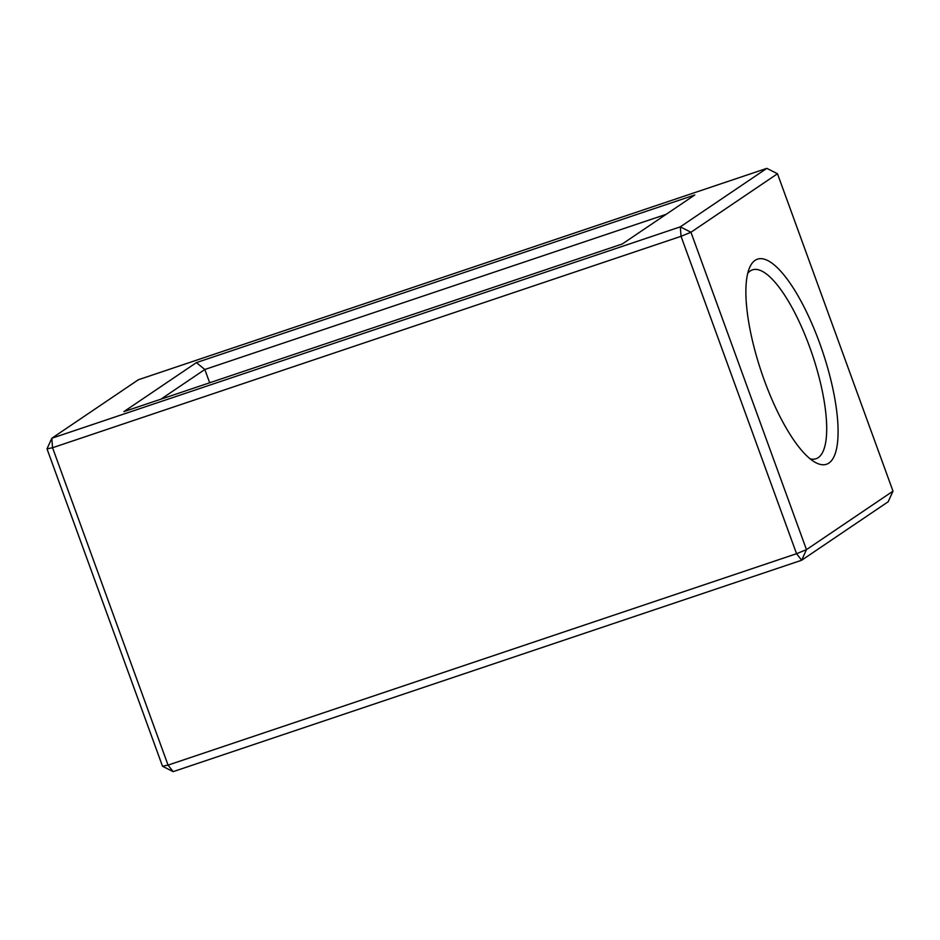 <?xml version="1.0" encoding="UTF-8"?>
<svg xmlns="http://www.w3.org/2000/svg" width="940" height="940" viewBox="0 0 940 940"><rect width="100%" height="100%" fill="white"/><g stroke="black" fill="none" stroke-linecap="round" stroke-linejoin="round"><path stroke-width="1.41" d="M138.345 379.76L766.84 168.354L680.313 226.846L51.818 438.252L138.345 379.76M766.84 168.354L777.486 173.759L893 491.15L806.473 549.63L796.556 553.707L168.06 765.113L162.514 766.241L47 448.85L51.818 438.252L52.546 447.734L168.06 765.113L173.16 771.646L162.514 766.241M123.857 411.649L196.389 362.617L694.801 194.968L622.268 243.989L123.857 411.649M893 491.15L888.183 501.748L801.656 560.24L173.16 771.646M777.486 173.759L690.947 232.251L806.473 549.63L801.656 560.24L796.556 553.707L681.042 236.316L52.546 447.734L47 448.85M819.61 343.018A108.194 32.254 -108.6 0 1 815.192 462.327A108.194 32.254 -108.6 0 1 761.4 371.981A108.194 32.254 -108.6 0 1 749.662 267.489A108.194 32.254 -108.6 0 1 819.61 343.018M680.313 226.846L690.947 232.251L681.042 236.316L680.313 226.846M196.389 362.617L204.838 369.49L666.166 214.32M160.94 399.171L204.838 369.49L209.679 382.78M747.735 273.329A99.652 29.704 -108.6 0 1 752.482 269.851A99.652 29.704 -108.6 0 1 809.693 347.095A99.652 29.704 -108.6 0 1 816.014 458.744A99.652 29.704 -108.6 0 1 810.139 458.838"/></g></svg>
